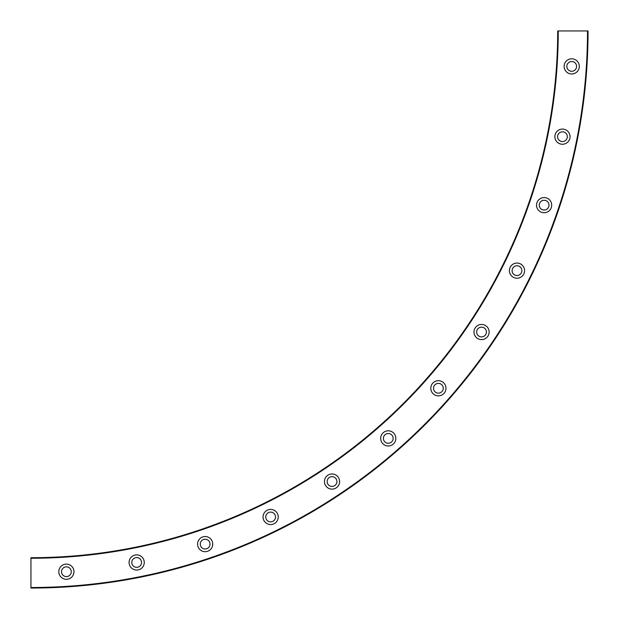 <?xml version="1.0" encoding="UTF-8"?>
<svg xmlns="http://www.w3.org/2000/svg" width="619" height="619" viewBox="0 0 619 619"><rect width="100%" height="100%" fill="white"/><g stroke="black" fill="none" stroke-linecap="round" stroke-linejoin="round"><path stroke-width="0.93" d="M66.395 564.126A7.59 7.59 0 0 0 58.805 571.716A7.59 7.59 0 0 0 66.395 579.299A7.59 7.59 0 0 0 73.978 571.716A7.59 7.59 0 0 0 66.395 564.126M66.395 566.842A4.875 4.875 0 0 0 61.513 571.716A4.875 4.875 0 0 0 66.395 576.591A4.875 4.875 0 0 0 71.27 571.716A4.875 4.875 0 0 0 66.395 566.842M136.675 554.879A7.59 7.59 0 0 0 129.085 562.462A7.59 7.59 0 0 0 136.675 570.053A7.59 7.59 0 0 0 144.258 562.462A7.59 7.59 0 0 0 136.675 554.879M136.675 557.587A4.875 4.875 0 0 0 131.801 562.462A4.875 4.875 0 0 0 136.675 567.337A4.875 4.875 0 0 0 141.55 562.462A4.875 4.875 0 0 0 136.675 557.587M205.144 536.526A7.59 7.59 0 0 0 197.562 544.116A7.59 7.59 0 0 0 205.144 551.699A7.59 7.59 0 0 0 212.735 544.116A7.59 7.59 0 0 0 205.144 536.526M205.144 539.242A4.875 4.875 0 0 0 200.27 544.116A4.875 4.875 0 0 0 205.144 548.991A4.875 4.875 0 0 0 210.027 544.116A4.875 4.875 0 0 0 205.144 539.242M270.635 509.398A7.59 7.59 0 0 0 263.052 516.989A7.59 7.59 0 0 0 270.635 524.579A7.59 7.59 0 0 0 278.225 516.989A7.59 7.59 0 0 0 270.635 509.398M270.635 512.114A4.875 4.875 0 0 0 265.76 516.989A4.875 4.875 0 0 0 270.635 521.863A4.875 4.875 0 0 0 275.517 516.989A4.875 4.875 0 0 0 270.635 512.114M332.032 473.961A7.59 7.59 0 0 0 324.441 481.543A7.59 7.59 0 0 0 332.032 489.134A7.59 7.59 0 0 0 339.614 481.543A7.59 7.59 0 0 0 332.032 473.961M332.032 476.669A4.875 4.875 0 0 0 327.149 481.543A4.875 4.875 0 0 0 332.032 486.426A4.875 4.875 0 0 0 336.906 481.543A4.875 4.875 0 0 0 332.032 476.669M388.268 430.801A7.59 7.59 0 0 0 380.677 438.391A7.59 7.59 0 0 0 388.268 445.982A7.59 7.59 0 0 0 395.851 438.391A7.59 7.59 0 0 0 388.268 430.801M388.268 433.517A4.875 4.875 0 0 0 383.393 438.391A4.875 4.875 0 0 0 388.268 443.266A4.875 4.875 0 0 0 393.142 438.391A4.875 4.875 0 0 0 388.268 433.517M438.391 380.677A7.59 7.59 0 0 0 430.801 388.268A7.59 7.59 0 0 0 438.391 395.851A7.59 7.59 0 0 0 445.982 388.268A7.59 7.59 0 0 0 438.391 380.677M438.391 383.393A4.875 4.875 0 0 0 433.517 388.268A4.875 4.875 0 0 0 438.391 393.142A4.875 4.875 0 0 0 443.266 388.268A4.875 4.875 0 0 0 438.391 383.393M481.543 324.441A7.59 7.59 0 0 0 473.961 332.032A7.59 7.59 0 0 0 481.543 339.614A7.59 7.59 0 0 0 489.134 332.032A7.59 7.59 0 0 0 481.543 324.441M481.543 327.149A4.875 4.875 0 0 0 476.669 332.032A4.875 4.875 0 0 0 481.543 336.906A4.875 4.875 0 0 0 486.426 332.032A4.875 4.875 0 0 0 481.543 327.149M516.989 263.052A7.59 7.59 0 0 0 509.398 270.635A7.59 7.59 0 0 0 516.989 278.225A7.59 7.59 0 0 0 524.579 270.635A7.59 7.59 0 0 0 516.989 263.052M516.989 265.76A4.875 4.875 0 0 0 512.114 270.635A4.875 4.875 0 0 0 516.989 275.517A4.875 4.875 0 0 0 521.863 270.635A4.875 4.875 0 0 0 516.989 265.76M544.116 197.562A7.59 7.59 0 0 0 536.526 205.144A7.59 7.59 0 0 0 544.116 212.735A7.59 7.59 0 0 0 551.699 205.144A7.59 7.59 0 0 0 544.116 197.562M544.116 200.27A4.875 4.875 0 0 0 539.242 205.144A4.875 4.875 0 0 0 544.116 210.027A4.875 4.875 0 0 0 548.991 205.144A4.875 4.875 0 0 0 544.116 200.27M562.462 129.085A7.59 7.59 0 0 0 554.879 136.675A7.59 7.59 0 0 0 562.462 144.258A7.59 7.59 0 0 0 570.053 136.675A7.59 7.59 0 0 0 562.462 129.085M562.462 131.801A4.875 4.875 0 0 0 557.587 136.675A4.875 4.875 0 0 0 562.462 141.55A4.875 4.875 0 0 0 567.337 136.675A4.875 4.875 0 0 0 562.462 131.801M571.716 58.805A7.59 7.59 0 0 0 564.126 66.395A7.59 7.59 0 0 0 571.716 73.978A7.59 7.59 0 0 0 579.299 66.395A7.59 7.59 0 0 0 571.716 58.805M571.716 61.513A4.875 4.875 0 0 0 566.842 66.395A4.875 4.875 0 0 0 571.716 71.27A4.875 4.875 0 0 0 576.591 66.395A4.875 4.875 0 0 0 571.716 61.513M30.95 587.508A556.558 556.558 0 0 0 587.508 30.95L588.05 30.95A557.1 557.1 0 0 1 30.95 588.05L30.95 558.245A527.295 527.295 0 0 0 558.245 30.95L557.704 30.95A526.754 526.754 0 0 1 30.95 557.704L30.95 558.245L30.95 557.704M587.508 30.95L558.245 30.95"/></g></svg>
